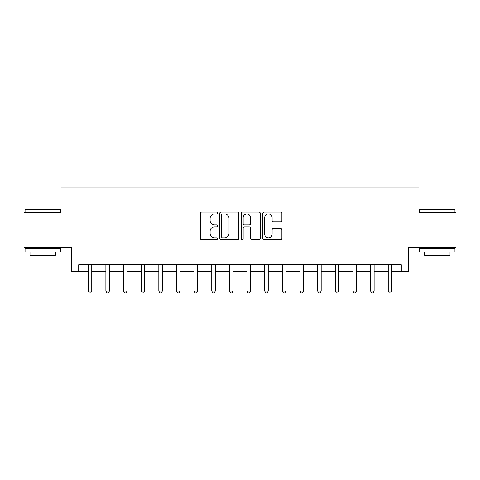 <?xml version="1.0" encoding="UTF-8"?>
<svg xmlns="http://www.w3.org/2000/svg" width="480" height="480" viewBox="0 0 480 480"><rect width="100%" height="100%" fill="white"/><g stroke="black" fill="none" stroke-linecap="round" stroke-linejoin="round"><path stroke-width="0.72" d="M217.41 212.994A0.972 0.972 0 0 0 216.444 212.022L201.72 212.022A1.386 1.386 0 0 0 200.334 213.408L200.334 238.356A1.386 1.386 0 0 0 201.72 239.742L216.444 239.742A0.972 0.972 0 0 0 217.41 238.77A0.972 0.972 0 0 0 216.444 237.798L214.536 237.798A4.434 4.434 0 0 1 210.102 233.364L210.102 231.288A4.434 4.434 0 0 1 214.536 226.854L216.444 226.854A0.972 0.972 0 0 0 217.41 225.882A0.972 0.972 0 0 0 216.444 224.91L214.536 224.91A4.434 4.434 0 0 1 210.102 220.476L210.102 218.4A4.434 4.434 0 0 1 214.536 213.966L216.444 213.966A0.972 0.972 0 0 0 217.41 212.994M280.5 221.796A1.386 1.386 0 0 0 281.886 220.41L281.886 213.408A1.386 1.386 0 0 0 280.5 212.022L264.144 212.022A1.386 1.386 0 0 0 262.758 213.408L262.758 238.356A1.386 1.386 0 0 0 264.144 239.742L280.5 239.742A1.386 1.386 0 0 0 281.886 238.356L281.886 229.902A1.386 1.386 0 0 0 280.5 228.516L273.498 228.516A1.386 1.386 0 0 0 272.112 229.902L272.112 234.09A3.708 3.708 0 0 1 268.41 237.798A3.708 3.708 0 0 1 264.702 234.09L264.702 217.674A3.708 3.708 0 0 1 268.41 213.966A3.708 3.708 0 0 1 272.112 217.674L272.112 220.41A1.386 1.386 0 0 0 273.498 221.796L280.5 221.796M78.708 271.764L78.708 264.708L401.292 264.708L401.292 271.764L408.354 271.764L408.354 247.764L456 247.764L456 212.472L418.944 212.472L418.944 187.056L61.056 187.056L61.056 212.472L24 212.472L24 247.764L71.646 247.764L71.646 271.764L88.236 271.764M238.788 213.408A1.386 1.386 0 0 0 237.402 212.022L221.052 212.022A1.386 1.386 0 0 0 219.666 213.408L219.666 238.356A1.386 1.386 0 0 0 221.052 239.742L237.402 239.742A1.386 1.386 0 0 0 238.788 238.356L238.788 213.408M242.598 212.022L258.948 212.022A1.386 1.386 0 0 1 260.334 213.408L260.334 238.356A1.386 1.386 0 0 1 258.948 239.742L251.952 239.742A1.386 1.386 0 0 1 250.566 238.356L250.566 228.24A1.386 1.386 0 0 0 249.18 226.854L244.536 226.854A1.386 1.386 0 0 0 243.15 228.24L243.15 238.77A0.972 0.972 0 0 1 242.184 239.742A0.972 0.972 0 0 1 241.212 238.77L241.212 213.408A1.386 1.386 0 0 1 242.598 212.022M91.764 271.764L105.882 271.764M109.41 271.764L123.528 271.764M127.056 271.764L141.174 271.764M144.708 271.764L158.826 271.764M162.354 271.764L176.472 271.764M180 271.764L194.118 271.764M197.646 271.764L211.764 271.764M215.292 271.764L229.41 271.764M232.944 271.764L247.056 271.764M250.59 271.764L264.708 271.764M268.236 271.764L282.354 271.764M285.882 271.764L300 271.764M303.528 271.764L317.646 271.764M321.174 271.764L335.292 271.764M338.826 271.764L352.944 271.764M356.472 271.764L370.59 271.764M374.118 271.764L388.236 271.764M391.764 271.764L401.292 271.764M222.576 213.966A0.972 0.972 0 0 0 221.604 214.932L221.604 236.832A0.972 0.972 0 0 0 222.576 237.798L224.586 237.798A4.434 4.434 0 0 0 229.02 233.364L229.02 218.4A4.434 4.434 0 0 0 224.586 213.966L222.576 213.966M250.566 217.74A3.708 3.708 0 0 0 246.858 214.032A3.708 3.708 0 0 0 243.15 217.74L243.15 223.524A1.386 1.386 0 0 0 244.536 224.91L249.18 224.91A1.386 1.386 0 0 0 250.566 223.524L250.566 217.74M91.938 264.708L91.866 264.882A1.41 1.41 0 0 0 91.764 265.41L91.764 291.108L88.236 291.108L88.236 265.41A1.41 1.41 0 0 0 88.134 264.882L88.062 264.708M91.764 291.108L90.708 292.944L89.292 292.944L88.236 291.108M109.584 264.708L109.512 264.882A1.41 1.41 0 0 0 109.41 265.41L109.41 291.108L105.882 291.108L105.882 265.41A1.41 1.41 0 0 0 105.78 264.882L105.708 264.708M109.41 291.108L108.354 292.944L106.944 292.944L105.882 291.108M127.23 264.708L127.158 264.882A1.41 1.41 0 0 0 127.056 265.41L127.056 291.108L123.528 291.108L123.528 265.41A1.41 1.41 0 0 0 123.426 264.882L123.354 264.708M127.056 291.108L126 292.944L124.59 292.944L123.528 291.108M144.882 264.708L144.81 264.882A1.41 1.41 0 0 0 144.708 265.41L144.708 291.108L141.174 291.108L141.174 265.41A1.41 1.41 0 0 0 141.072 264.882L141 264.708M144.708 291.108L143.646 292.944L142.236 292.944L141.174 291.108M162.528 264.708L162.456 264.882A1.41 1.41 0 0 0 162.354 265.41L162.354 291.108L158.826 291.108L158.826 265.41A1.41 1.41 0 0 0 158.724 264.882L158.652 264.708M162.354 291.108L161.292 292.944L159.882 292.944L158.826 291.108M25.482 208.944L59.928 208.944L60.354 209.364L25.056 209.364L25.482 208.944M42.708 252L25.056 252L25.056 248.472L60.354 248.472L60.354 252L42.708 252M55.41 252L55.41 255.246L30 255.246L30 252M420.072 208.944L454.518 208.944L454.944 209.364L419.646 209.364L420.072 208.944M437.292 252L419.646 252L419.646 248.472L454.944 248.472L454.944 252L437.292 252M450 252L450 255.246L424.59 255.246L424.59 252M180.174 264.708L180.102 264.882A1.41 1.41 0 0 0 180 265.41L180 291.108L176.472 291.108L176.472 265.41A1.41 1.41 0 0 0 176.37 264.882L176.298 264.708M180 291.108L178.944 292.944L177.528 292.944L176.472 291.108M197.82 264.708L197.748 264.882A1.41 1.41 0 0 0 197.646 265.41L197.646 291.108L194.118 291.108L194.118 265.41A1.41 1.41 0 0 0 194.016 264.882L193.944 264.708M197.646 291.108L196.59 292.944L195.174 292.944L194.118 291.108M215.466 264.708L215.394 264.882A1.41 1.41 0 0 0 215.292 265.41L215.292 291.108L211.764 291.108L211.764 265.41A1.41 1.41 0 0 0 211.662 264.882L211.59 264.708M215.292 291.108L214.236 292.944L212.826 292.944L211.764 291.108M233.118 264.708L233.046 264.882A1.41 1.41 0 0 0 232.944 265.41L232.944 291.108L229.41 291.108L229.41 265.41A1.41 1.41 0 0 0 229.308 264.882L229.236 264.708M232.944 291.108L231.882 292.944L230.472 292.944L229.41 291.108M250.764 264.708L250.692 264.882A1.41 1.41 0 0 0 250.59 265.41L250.59 291.108L247.056 291.108L247.056 265.41A1.41 1.41 0 0 0 246.954 264.882L246.882 264.708M250.59 291.108L249.528 292.944L248.118 292.944L247.056 291.108M268.41 264.708L268.338 264.882A1.41 1.41 0 0 0 268.236 265.41L268.236 291.108L264.708 291.108L264.708 265.41A1.41 1.41 0 0 0 264.606 264.882L264.534 264.708M268.236 291.108L267.174 292.944L265.764 292.944L264.708 291.108M286.056 264.708L285.984 264.882A1.41 1.41 0 0 0 285.882 265.41L285.882 291.108L282.354 291.108L282.354 265.41A1.41 1.41 0 0 0 282.252 264.882L282.18 264.708M285.882 291.108L284.826 292.944L283.41 292.944L282.354 291.108M303.702 264.708L303.63 264.882A1.41 1.41 0 0 0 303.528 265.41L303.528 291.108L300 291.108L300 265.41A1.41 1.41 0 0 0 299.898 264.882L299.826 264.708M303.528 291.108L302.472 292.944L301.056 292.944L300 291.108M321.348 264.708L321.276 264.882A1.41 1.41 0 0 0 321.174 265.41L321.174 291.108L317.646 291.108L317.646 265.41A1.41 1.41 0 0 0 317.544 264.882L317.472 264.708M321.174 291.108L320.118 292.944L318.708 292.944L317.646 291.108M339 264.708L338.928 264.882A1.41 1.41 0 0 0 338.826 265.41L338.826 291.108L335.292 291.108L335.292 265.41A1.41 1.41 0 0 0 335.19 264.882L335.118 264.708M338.826 291.108L337.764 292.944L336.354 292.944L335.292 291.108M356.646 264.708L356.574 264.882A1.41 1.41 0 0 0 356.472 265.41L356.472 291.108L352.944 291.108L352.944 265.41A1.41 1.41 0 0 0 352.842 264.882L352.77 264.708M356.472 291.108L355.41 292.944L354 292.944L352.944 291.108M374.292 264.708L374.22 264.882A1.41 1.41 0 0 0 374.118 265.41L374.118 291.108L370.59 291.108L370.59 265.41A1.41 1.41 0 0 0 370.488 264.882L370.416 264.708M374.118 291.108L373.056 292.944L371.646 292.944L370.59 291.108M391.938 264.708L391.866 264.882A1.41 1.41 0 0 0 391.764 265.41L391.764 291.108L388.236 291.108L388.236 265.41A1.41 1.41 0 0 0 388.134 264.882L388.062 264.708M391.764 291.108L390.708 292.944L389.292 292.944L388.236 291.108M25.056 212.472L25.056 209.364M33.108 248.472L33.108 247.764M52.308 248.472L52.308 247.764M60.354 212.472L60.354 209.364M419.646 212.472L419.646 209.364M427.692 248.472L427.692 247.764M446.892 248.472L446.892 247.764M454.944 212.472L454.944 209.364"/></g></svg>
